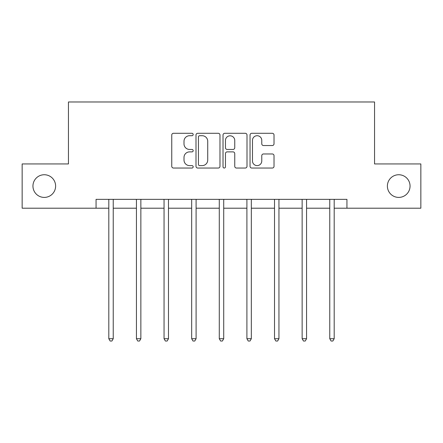 <?xml version="1.0" encoding="UTF-8"?>
<svg xmlns="http://www.w3.org/2000/svg" width="443" height="443" viewBox="0 0 443 443"><rect width="100%" height="100%" fill="white"/><g stroke="black" fill="none" stroke-linecap="round" stroke-linejoin="round"><path stroke-width="0.66" d="M387.387 186.071A11.33 11.33 0 0 0 398.722 197.406A11.33 11.33 0 0 0 410.052 186.071A11.33 11.33 0 0 0 398.722 174.741A11.33 11.33 0 0 0 387.387 186.071M32.948 186.071A11.33 11.33 0 0 0 44.278 197.406A11.33 11.33 0 0 0 55.613 186.071A11.33 11.33 0 0 0 44.278 174.741A11.33 11.33 0 0 0 32.948 186.071M193.176 134.506A1.218 1.218 0 0 0 191.957 133.288L173.495 133.288A1.739 1.739 0 0 0 171.757 135.026L171.757 166.308A1.739 1.739 0 0 0 173.495 168.041L191.957 168.041A1.218 1.218 0 0 0 193.176 166.828A1.218 1.218 0 0 0 191.957 165.61L189.571 165.61A5.56 5.56 0 0 1 184.006 160.05L184.006 157.442A5.56 5.56 0 0 1 189.571 151.883L191.957 151.883A1.218 1.218 0 0 0 193.176 150.664A1.218 1.218 0 0 0 191.957 149.446L189.571 149.446A5.56 5.56 0 0 1 184.006 143.886L184.006 141.284A5.56 5.56 0 0 1 189.571 135.719L191.957 135.719A1.218 1.218 0 0 0 193.176 134.506M272.284 145.537A1.739 1.739 0 0 0 274.023 143.803L274.023 135.026A1.739 1.739 0 0 0 272.284 133.288L251.779 133.288A1.739 1.739 0 0 0 250.046 135.026L250.046 166.308A1.739 1.739 0 0 0 251.779 168.041L272.284 168.041A1.739 1.739 0 0 0 274.023 166.308L274.023 155.703A1.739 1.739 0 0 0 272.284 153.965L263.513 153.965A1.739 1.739 0 0 0 261.774 155.703L261.774 160.964A4.646 4.646 0 0 1 257.123 165.61A4.646 4.646 0 0 1 252.477 160.964L252.477 140.37A4.646 4.646 0 0 1 257.123 135.719A4.646 4.646 0 0 1 261.774 140.37L261.774 143.803A1.739 1.739 0 0 0 263.513 145.537L272.284 145.537M96.065 208.204L22.15 208.204L22.15 163.943L68.449 163.943L68.449 101.979L374.551 101.979L374.551 163.943L420.85 163.943L420.85 208.204L346.935 208.204L346.935 199.35L96.065 199.35L96.065 208.204L108.812 208.204M219.977 135.026A1.739 1.739 0 0 0 218.244 133.288L197.733 133.288A1.739 1.739 0 0 0 196 135.026L196 166.308A1.739 1.739 0 0 0 197.733 168.041L218.244 168.041A1.739 1.739 0 0 0 219.977 166.308L219.977 135.026M224.756 133.288L245.267 133.288A1.739 1.739 0 0 1 247 135.026L247 166.308A1.739 1.739 0 0 1 245.267 168.041L236.49 168.041A1.739 1.739 0 0 1 234.751 166.308L234.751 153.621A1.739 1.739 0 0 0 233.012 151.883L227.193 151.883A1.739 1.739 0 0 0 225.454 153.621L225.454 166.828A1.218 1.218 0 0 1 224.236 168.041A1.218 1.218 0 0 1 223.023 166.828L223.023 135.026A1.739 1.739 0 0 1 224.756 133.288M113.236 208.204L136.433 208.204M140.857 208.204L164.048 208.204M168.478 208.204L191.669 208.204M196.094 208.204L219.285 208.204M223.715 208.204L246.906 208.204M251.331 208.204L274.522 208.204M278.952 208.204L302.143 208.204M306.567 208.204L329.764 208.204M334.188 208.204L346.935 208.204M199.649 135.719A1.218 1.218 0 0 0 198.431 136.937L198.431 164.392A1.218 1.218 0 0 0 199.649 165.61L202.169 165.61A5.56 5.56 0 0 0 207.728 160.05L207.728 141.284A5.56 5.56 0 0 0 202.169 135.719L199.649 135.719M234.751 140.453A4.646 4.646 0 0 0 230.1 135.807A4.646 4.646 0 0 0 225.454 140.453L225.454 147.713A1.739 1.739 0 0 0 227.193 149.446L233.012 149.446A1.739 1.739 0 0 0 234.751 147.713L234.751 140.453M113.469 199.35L113.364 199.61A1.772 1.772 0 0 0 113.236 200.275L113.236 338.718L108.812 338.718L108.812 200.275A1.772 1.772 0 0 0 108.685 199.61L108.579 199.35M113.236 338.718L111.913 341.021L110.141 341.021L108.812 338.718M141.09 199.35L140.985 199.61A1.772 1.772 0 0 0 140.857 200.275L140.857 338.718L136.433 338.718L136.433 200.275A1.772 1.772 0 0 0 136.306 199.61L136.2 199.35M140.857 338.718L139.528 341.021L137.756 341.021L136.433 338.718M168.705 199.35L168.606 199.61A1.772 1.772 0 0 0 168.478 200.275L168.478 338.718L164.048 338.718L164.048 200.275A1.772 1.772 0 0 0 163.921 199.61L163.816 199.35M168.478 338.718L167.149 341.021L165.377 341.021L164.048 338.718M196.327 199.35L196.221 199.61A1.772 1.772 0 0 0 196.094 200.275L196.094 338.718L191.669 338.718L191.669 200.275A1.772 1.772 0 0 0 191.542 199.61L191.437 199.35M196.094 338.718L194.765 341.021L192.998 341.021L191.669 338.718M223.948 199.35L223.842 199.61A1.772 1.772 0 0 0 223.715 200.275L223.715 338.718L219.285 338.718L219.285 200.275A1.772 1.772 0 0 0 219.158 199.61L219.052 199.35M223.715 338.718L222.386 341.021L220.614 341.021L219.285 338.718M251.563 199.35L251.458 199.61A1.772 1.772 0 0 0 251.331 200.275L251.331 338.718L246.906 338.718L246.906 200.275A1.772 1.772 0 0 0 246.779 199.61L246.673 199.35M251.331 338.718L250.002 341.021L248.235 341.021L246.906 338.718M279.184 199.35L279.079 199.61A1.772 1.772 0 0 0 278.952 200.275L278.952 338.718L274.522 338.718L274.522 200.275A1.772 1.772 0 0 0 274.394 199.61L274.295 199.35M278.952 338.718L277.623 341.021L275.851 341.021L274.522 338.718M306.8 199.35L306.694 199.61A1.772 1.772 0 0 0 306.567 200.275L306.567 338.718L302.143 338.718L302.143 200.275A1.772 1.772 0 0 0 302.015 199.61L301.91 199.35M306.567 338.718L305.244 341.021L303.472 341.021L302.143 338.718M334.421 199.35L334.315 199.61A1.772 1.772 0 0 0 334.188 200.275L334.188 338.718L329.764 338.718L329.764 200.275A1.772 1.772 0 0 0 329.636 199.61L329.531 199.35M334.188 338.718L332.859 341.021L331.087 341.021L329.764 338.718"/></g></svg>
